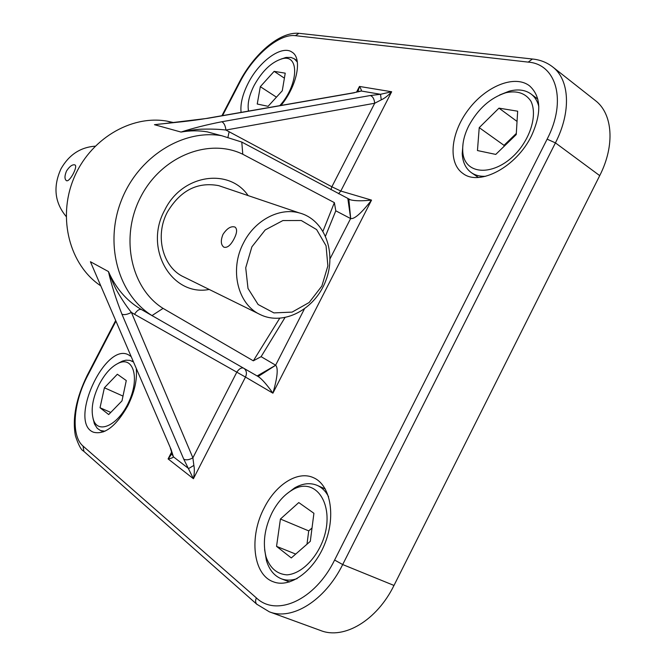 <?xml version="1.0" encoding="UTF-8"?>
<svg xmlns="http://www.w3.org/2000/svg" width="666" height="666" viewBox="0 0 666 666"><rect width="100%" height="100%" fill="white"/><g stroke="black" fill="none" stroke-linecap="round" stroke-linejoin="round"><path stroke-width="1" d="M274.142 71.354L260.323 86.672L257.234 104.021L268.09 106.319L282.276 90.776L285.231 73.168L274.142 71.354L284.39 78.155M260.323 86.672L276.448 97.161M279.787 105.653C298.584 84.898 299.692 53.804 282.284 58.741C271.645 61.921 262.246 70.837 254.096 85.506C249.109 95.396 247.252 103.871 248.535 110.931L248.568 111.089M516.308 133.433L504.029 145.346L503.954 146.487M498.976 108.142L479.229 127.639L477.455 150.549L495.77 154.412L516.242 134.574L517.665 111.197L498.976 108.142L517.041 121.42M479.229 127.639L504.029 145.346M468.839 125.699C464.535 134.266 462.495 142.399 462.72 150.108C462.853 177.256 498.426 177.422 520.704 147.827C532.525 131.776 536.596 112.679 530.894 101.14C525.466 93.19 517.149 90.368 505.944 92.699C490.467 97.711 478.096 108.716 468.839 125.699M104.396 387.77L100.025 407.742L108.7 414.552L121.986 400.89L126.274 380.552L117.358 374.242L104.396 387.77L123.002 396.095M100.025 407.742L110.764 412.429M99.401 384.049C92.516 398.151 90.559 410.156 93.523 420.055C98.518 434.756 118.848 424.625 129.071 401.382C139.61 378.305 133.633 356.843 119.422 362.77C111.98 365.959 105.303 373.052 99.401 384.049M312.021 527.98L308.724 530.885L306.984 544.222M280.419 519.039L276.548 546.37L291.292 557.942L310.306 541.325L313.919 513.286L298.776 502.572L280.419 519.039L308.724 530.885M276.548 546.37L295.704 554.079M272.028 512.787C264.569 528.213 262.57 542.907 266.042 556.859C270.005 568.131 276.981 574.134 286.963 574.866C300.258 573.992 314.943 560.347 322.577 541.408C336.405 505.985 316.059 475.083 292.049 490.134C284.041 494.938 277.372 502.489 272.028 512.787M251.881 246.836L245.721 267.799L248.002 288.445L258.133 304.529L273.909 312.903L292.099 312.113L309.149 302.506L321.861 286.055L327.872 265.884L326.049 245.779L316.616 229.579L301.265 220.504L282.9 220.554L265.218 229.928L251.881 246.836M533.241 59.099L532.434 59.016C540.026 59.749 546.736 62.363 552.572 66.841L595.254 100.466C612.72 113.561 615.267 145.255 599.716 175.633L393.989 585.447C376.814 620.562 343.847 639.835 320.654 630.535L269.297 611.796C291.908 620.912 324.908 600.699 342.69 564.552L393.989 585.447M275.699 365.251L258.117 376.515L257.143 375.957L275.674 365.234M275.624 365.201C278.396 367.982 277.497 377.306 272.91 393.173C266.575 384.29 261.671 378.754 258.208 376.565L258.117 376.515M257.143 375.957L152.006 315.576L163.062 308.383L253.33 360.822L261.105 356.668L275.632 365.184L304.295 309.132M221.753 121.761C223.959 122.744 225.349 125.508 225.932 130.045C219.772 129.254 212.179 128.954 203.172 129.146C198.343 129.112 190.959 130.086 181.01 132.059C192.707 128.247 206.285 124.817 221.753 121.761L370.288 95.529L380.519 94.289L391.666 91.758L340.801 191.042L371.536 200.116C361.347 213.22 354.37 219.364 350.607 218.556L335.797 210.814L334.374 202.639L242.782 154.246L241.783 142.066L350.491 199.825C354.945 200.99 361.963 201.09 371.536 200.116L272.91 393.173L245.488 377.073L193.415 478.712L183.724 459.107C186.047 460.373 189.094 459.948 192.882 457.825L193.864 465.417C194.614 469.022 194.464 473.451 193.415 478.712L168.098 458.916L172.203 453.396L171.861 454.004L172.502 455.086L172.253 453.579M348.851 199.242L350.691 218.598M350.666 218.581L347.868 198.718M242.782 154.246C208.916 137.654 161.696 156.177 140.884 196.612C119.672 236.83 130.727 288.245 163.062 308.383M152.006 315.576C118.565 294.963 104.112 244.647 121.195 200.857C137.987 156.96 182.809 128.904 221.72 135.722L241.783 142.066M253.33 360.822L279.678 318.323M323.002 231.144L334.374 202.639M209.216 289.452C171.836 296.878 143.257 248.451 164.843 209.89C182.076 174.417 229.037 167.507 248.135 195.604M261.105 356.668L284.923 317.657M325.532 236.014L335.797 210.814M183.724 459.107L121.936 314.202C115.892 298.884 111.397 284.665 108.45 271.562C112.238 281.518 115.468 288.628 118.132 292.898C122.894 300.999 127.323 307.509 131.402 312.412L192.882 457.825L236.68 372.419C238.811 369.039 241.034 367.574 243.331 368.032M171.079 449.442L90.418 261.721L171.079 449.442L173.435 456.834C172.96 457.708 171.179 458.399 168.098 458.916L171.736 451.839M357.875 91.908L359.465 86.447L391.666 91.758C388.02 95.704 384.548 98.401 381.252 99.85L374.708 103.247L225.932 130.045L331.868 186.78L330.969 189.685M356.485 92.241L359.465 86.447C360.989 88.878 361.605 90.409 361.313 91.026L353.321 92.84M354.354 92.765L207.784 118.315L162.979 123.751M330.045 258.766L350.607 218.565M264.177 507.958C249.009 536.413 252.789 574.625 273.285 581.768C290.16 588.619 314.735 570.62 325.299 542.54C336.08 514.543 330.028 484.748 313.569 477.738C297.927 470.346 275.882 484.357 264.177 507.958M280.994 105.436C297.103 86.022 302.614 58.325 292.116 52.206C281.951 44.605 259.191 61.18 248.152 83.267C242.549 94.322 240.193 104.029 241.084 112.396M531.468 135.856C541.816 113.045 541.15 96.354 529.478 85.789C514.485 74.267 485.514 86.463 468.14 109.982C450.516 133.333 447.685 163.195 463.078 173.576C479.495 186.363 516.4 167.049 531.468 135.856M130.802 356.343L128.43 354.795C104.903 341.883 68.024 422.81 93.481 432.217C104.654 435.023 116.059 426.282 127.689 405.985C134.341 392.59 137.221 380.319 136.314 369.164M207.784 118.315L206.801 118.381M381.252 99.85L380.519 94.289L361.313 91.026L358.524 91.725M370.288 95.529C372.777 96.387 374.25 98.951 374.708 103.247L331.868 186.78L340.801 191.042L338.561 193.748M193.864 465.417L188.611 468.556L173.435 456.834L172.502 455.086M170.579 448.901L170.371 448.409M121.936 314.202C124.192 315.118 127.348 314.519 131.402 312.412L134.515 314.285C136.98 310.448 139.302 308.866 141.467 309.548L146.686 312.545M173.893 122.636L166.991 121.129C130.669 114.727 89.352 139.535 73.485 179.137C57.376 218.648 69.855 265.06 100.4 285.597M223.376 187.221L218.731 185.648C197.502 181.66 180.419 190.401 167.491 211.88C154.412 235.906 162.804 267.615 183.958 277.023L259.798 314.352M223.002 234.365C227.081 228.23 231.102 225.807 235.056 227.089C237.387 229.079 237.054 232.992 234.057 238.844C230.644 245.363 227.239 248.135 223.843 247.161C220.804 244.772 220.521 240.509 223.002 234.365M243.623 242.715C254.92 220.146 279.512 207.301 299.275 212.912C324.592 219.397 336.913 252.397 325.774 280.744C315.118 309.265 283.766 326.065 260.398 314.652C237.745 304.637 229.129 269.605 243.623 242.715M95.146 146.179C80.37 147.286 68.989 154.812 61.022 168.756C52.897 186.605 54.604 202.514 66.142 216.467M66.533 170.987C69.647 166.267 72.452 164.244 74.95 164.927C78.247 166.242 69.464 182.817 66.359 180.611C64.469 179.021 64.527 175.816 66.533 170.987M297.136 578.612C291.417 580.561 286.122 580.61 281.26 578.762C274.109 575.799 269.156 569.671 266.4 560.381L264.618 549.5M286.155 494.33L294.63 487.903C302.714 483.308 310.273 482.484 317.307 485.431C321.994 487.545 325.749 491.3 328.579 496.703M104.97 431.235L100.383 430.494L97.244 428.321L94.555 424.142L93.073 418.673M118.09 363.336L122.411 361.114L125.991 360.189L129.928 360.364L133.158 361.829M485.747 176.282C480.161 176.582 475.424 175.416 471.511 172.769C465.734 168.631 462.637 162.221 462.229 153.53L463.037 143.631M499.617 94.988L509.199 91.175C517.982 88.886 525.291 89.852 531.143 94.081C534.94 96.995 537.504 101.149 538.827 106.535M248.351 111.13L248.301 109.615M280.985 59.074L286.23 57.426L291 57.443L294.397 58.858L297.352 62.104M552.572 66.841C569.605 79.57 571.495 111.63 555.427 142.882L547.119 139.169C567.099 100.882 556.418 64.103 528.213 62.113L295.429 35.673C279.137 33.425 253.405 55.544 239.985 82.035L222.561 115.618M115.792 321.412L87.637 375.691C73.343 402.58 70.629 435.747 83.042 446.07L256.393 597.918C276.473 617.257 315.043 600.166 334.607 560.048L547.119 139.169M334.607 560.048L342.69 564.552L555.427 142.882L599.716 175.633M256.393 597.918C255.245 600.432 255.353 602.514 256.718 604.17L257.184 604.578M299.633 33.392L532.434 59.016L528.213 62.113M83.042 446.07L83.891 451.382M239.335 82.168L239.394 82.051C253.688 54.504 279.395 31.493 298.934 33.308L295.429 35.673M87.637 375.691L87.279 375.241M221.92 115.734L239.394 82.051L239.985 82.035M90.418 261.721L108.45 271.562C115.526 287.754 126.032 300.133 139.985 308.683L153.063 316.225M244.239 368.556C246.611 370.712 247.028 373.551 245.488 377.073L134.515 314.285M229.146 131.677L228.005 137.038M221.262 135.648L207.184 131.843C198.626 130.428 189.902 130.503 181.01 132.059L154.454 124.692L164.211 123.635M115.526 320.796L87.246 375.308C76.115 398.168 72.178 418.365 75.424 435.897C78.505 445.063 81.194 450.108 83.483 451.032L256.718 604.17L269.297 611.796M141.558 309.607L146.745 312.579M220.762 135.464L221.72 135.722M158.242 124.226L162.837 123.768M349.567 199.542L350.491 199.825M207.442 118.273C192.649 120.871 171.686 122.869 157.984 124.259M360.065 91.15L358.117 91.841M354.012 92.732L360.081 91.15M353.912 92.732L207.392 118.265M172.502 455.053L170.654 449.009M173.002 122.735L166.991 121.129M299.275 212.912L218.731 185.648M281.26 578.762L289.552 581.967M317.307 485.431L325.324 489.01M100.383 430.494L103.555 431.843M131.71 360.98L133.067 361.621M471.511 172.769L478.346 177.431M531.143 94.081L537.82 99.159M294.397 58.858L297.119 60.706M266.042 556.859L266.4 560.381M292.049 490.134L294.63 487.903M93.523 420.055L94.264 423.418M119.422 362.77L122.411 361.114M282.284 58.741L285.489 57.567M462.72 150.108L462.229 153.53M505.944 92.699L509.199 91.175"/></g></svg>
